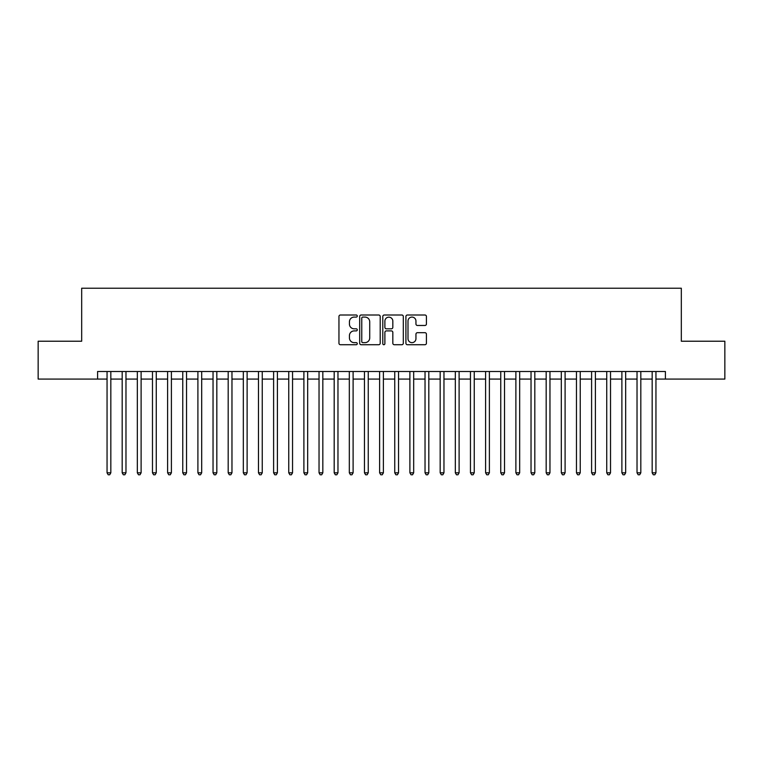 <?xml version="1.0" encoding="UTF-8"?>
<svg xmlns="http://www.w3.org/2000/svg" width="763" height="763" viewBox="0 0 763 763"><rect width="100%" height="100%" fill="white"/><g stroke="black" fill="none" stroke-linecap="round" stroke-linejoin="round"><path stroke-width="1.14" d="M357.275 316.044A1.04 1.04 0 0 0 356.235 315.005L340.441 315.005A1.488 1.488 0 0 0 338.953 316.492L338.953 343.245A1.488 1.488 0 0 0 340.441 344.723L356.235 344.723A1.04 1.04 0 0 0 357.275 343.684A1.04 1.04 0 0 0 356.235 342.644L354.185 342.644A4.759 4.759 0 0 1 349.435 337.895L349.435 335.663A4.759 4.759 0 0 1 354.185 330.904L356.235 330.904A1.04 1.04 0 0 0 357.275 329.864A1.04 1.04 0 0 0 356.235 328.824L354.185 328.824A4.759 4.759 0 0 1 349.435 324.065L349.435 321.843A4.759 4.759 0 0 1 354.185 317.084L356.235 317.084A1.04 1.04 0 0 0 357.275 316.044M424.934 325.477A1.488 1.488 0 0 0 426.422 323.998L426.422 316.492A1.488 1.488 0 0 0 424.934 315.005L407.394 315.005A1.488 1.488 0 0 0 405.916 316.492L405.916 343.245A1.488 1.488 0 0 0 407.394 344.723L424.934 344.723A1.488 1.488 0 0 0 426.422 343.245L426.422 334.175A1.488 1.488 0 0 0 424.934 332.687L417.428 332.687A1.488 1.488 0 0 0 415.949 334.175L415.949 338.667A3.977 3.977 0 0 1 411.972 342.644A3.977 3.977 0 0 1 407.995 338.667L407.995 321.061A3.977 3.977 0 0 1 411.972 317.084A3.977 3.977 0 0 1 415.949 321.061L415.949 323.998A1.488 1.488 0 0 0 417.428 325.477L424.934 325.477M97.588 379.077L38.15 379.077L38.15 341.223L81.679 341.223L81.679 288.223L681.321 288.223L681.321 341.223L724.85 341.223L724.85 379.077L665.412 379.077L665.412 371.505L97.588 371.505L97.588 379.077L107.049 379.077M380.203 316.492A1.488 1.488 0 0 0 378.715 315.005L361.176 315.005A1.488 1.488 0 0 0 359.688 316.492L359.688 343.245A1.488 1.488 0 0 0 361.176 344.723L378.715 344.723A1.488 1.488 0 0 0 380.203 343.245L380.203 316.492M384.285 315.005L401.824 315.005A1.488 1.488 0 0 1 403.312 316.492L403.312 343.245A1.488 1.488 0 0 1 401.824 344.723L394.318 344.723A1.488 1.488 0 0 1 392.831 343.245L392.831 332.391A1.488 1.488 0 0 0 391.343 330.904L386.364 330.904A1.488 1.488 0 0 0 384.886 332.391L384.886 343.684A1.04 1.04 0 0 1 383.837 344.723A1.04 1.04 0 0 1 382.797 343.684L382.797 316.492A1.488 1.488 0 0 1 384.285 315.005M110.835 379.077L122.185 379.077M125.971 379.077L137.33 379.077M141.117 379.077L152.476 379.077M156.262 379.077L167.612 379.077M171.398 379.077L182.758 379.077M186.544 379.077L197.903 379.077M201.69 379.077L213.039 379.077M216.826 379.077L228.185 379.077M231.971 379.077L243.33 379.077M247.117 379.077L258.466 379.077M262.253 379.077L273.612 379.077M277.398 379.077L288.757 379.077M292.544 379.077L303.893 379.077M307.68 379.077L319.039 379.077M322.825 379.077L334.184 379.077M337.971 379.077L349.32 379.077M353.107 379.077L364.466 379.077M368.252 379.077L379.612 379.077M383.388 379.077L394.748 379.077M398.534 379.077L409.893 379.077M413.68 379.077L425.029 379.077M428.816 379.077L440.175 379.077M443.961 379.077L455.32 379.077M459.107 379.077L470.456 379.077M474.243 379.077L485.602 379.077M489.388 379.077L500.747 379.077M504.534 379.077L515.883 379.077M519.67 379.077L531.029 379.077M534.815 379.077L546.174 379.077M549.961 379.077L561.31 379.077M565.097 379.077L576.456 379.077M580.242 379.077L591.602 379.077M595.388 379.077L606.738 379.077M610.524 379.077L621.883 379.077M625.67 379.077L637.029 379.077M640.815 379.077L652.165 379.077M655.951 379.077L665.412 379.077M362.806 317.084A1.04 1.04 0 0 0 361.767 318.123L361.767 341.605A1.04 1.04 0 0 0 362.806 342.644L364.962 342.644A4.759 4.759 0 0 0 369.721 337.895L369.721 321.843A4.759 4.759 0 0 0 364.962 317.084L362.806 317.084M392.831 321.137A3.977 3.977 0 0 0 388.853 317.16A3.977 3.977 0 0 0 384.886 321.137L384.886 327.337A1.488 1.488 0 0 0 386.364 328.824L391.343 328.824A1.488 1.488 0 0 0 392.831 327.337L392.831 321.137M110.835 371.505L110.835 472.812L107.049 472.812L107.049 371.505M110.835 472.812L109.7 474.777L108.184 474.777L107.049 472.812M125.971 371.505L125.971 472.812L122.185 472.812L122.185 371.505M125.971 472.812L124.836 474.777L123.329 474.777L122.185 472.812M141.117 371.505L141.117 472.812L137.33 472.812L137.33 371.505M141.117 472.812L139.982 474.777L138.465 474.777L137.33 472.812M156.262 371.505L156.262 472.812L152.476 472.812L152.476 371.505M156.262 472.812L155.127 474.777L153.611 474.777L152.476 472.812M171.398 371.505L171.398 472.812L167.612 472.812L167.612 371.505M171.398 472.812L170.263 474.777L168.747 474.777L167.612 472.812M186.544 371.505L186.544 472.812L182.758 472.812L182.758 371.505M186.544 472.812L185.409 474.777L183.893 474.777L182.758 472.812M201.69 371.505L201.69 472.812L197.903 472.812L197.903 371.505M201.69 472.812L200.555 474.777L199.038 474.777L197.903 472.812M216.826 371.505L216.826 472.812L213.039 472.812L213.039 371.505M216.826 472.812L215.691 474.777L214.174 474.777L213.039 472.812M231.971 371.505L231.971 472.812L228.185 472.812L228.185 371.505M231.971 472.812L230.836 474.777L229.32 474.777L228.185 472.812M247.117 371.505L247.117 472.812L243.33 472.812L243.33 371.505M247.117 472.812L245.982 474.777L244.465 474.777L243.33 472.812M262.253 371.505L262.253 472.812L258.466 472.812L258.466 371.505M262.253 472.812L261.118 474.777L259.601 474.777L258.466 472.812M277.398 371.505L277.398 472.812L273.612 472.812L273.612 371.505M277.398 472.812L276.263 474.777L274.747 474.777L273.612 472.812M292.544 371.505L292.544 472.812L288.757 472.812L288.757 371.505M292.544 472.812L291.399 474.777L289.892 474.777L288.757 472.812M307.68 371.505L307.68 472.812L303.893 472.812L303.893 371.505M307.68 472.812L306.545 474.777L305.028 474.777L303.893 472.812M322.825 371.505L322.825 472.812L319.039 472.812L319.039 371.505M322.825 472.812L321.69 474.777L320.174 474.777L319.039 472.812M337.971 371.505L337.971 472.812L334.184 472.812L334.184 371.505M337.971 472.812L336.826 474.777L335.319 474.777L334.184 472.812M353.107 371.505L353.107 472.812L349.32 472.812L349.32 371.505M353.107 472.812L351.972 474.777L350.455 474.777L349.32 472.812M368.252 371.505L368.252 472.812L364.466 472.812L364.466 371.505M368.252 472.812L367.117 474.777L365.601 474.777L364.466 472.812M383.388 371.505L383.388 472.812L379.612 472.812L379.612 371.505M383.388 472.812L382.253 474.777L380.747 474.777L379.612 472.812M398.534 371.505L398.534 472.812L394.748 472.812L394.748 371.505M398.534 472.812L397.399 474.777L395.883 474.777L394.748 472.812M413.68 371.505L413.68 472.812L409.893 472.812L409.893 371.505M413.68 472.812L412.545 474.777L411.028 474.777L409.893 472.812M428.816 371.505L428.816 472.812L425.029 472.812L425.029 371.505M428.816 472.812L427.681 474.777L426.174 474.777L425.029 472.812M443.961 371.505L443.961 472.812L440.175 472.812L440.175 371.505M443.961 472.812L442.826 474.777L441.31 474.777L440.175 472.812M459.107 371.505L459.107 472.812L455.32 472.812L455.32 371.505M459.107 472.812L457.972 474.777L456.455 474.777L455.32 472.812M474.243 371.505L474.243 472.812L470.456 472.812L470.456 371.505M474.243 472.812L473.108 474.777L471.601 474.777L470.456 472.812M489.388 371.505L489.388 472.812L485.602 472.812L485.602 371.505M489.388 472.812L488.253 474.777L486.737 474.777L485.602 472.812M504.534 371.505L504.534 472.812L500.747 472.812L500.747 371.505M504.534 472.812L503.399 474.777L501.882 474.777L500.747 472.812M519.67 371.505L519.67 472.812L515.883 472.812L515.883 371.505M519.67 472.812L518.535 474.777L517.018 474.777L515.883 472.812M534.815 371.505L534.815 472.812L531.029 472.812L531.029 371.505M534.815 472.812L533.68 474.777L532.164 474.777L531.029 472.812M549.961 371.505L549.961 472.812L546.174 472.812L546.174 371.505M549.961 472.812L548.826 474.777L547.309 474.777L546.174 472.812M565.097 371.505L565.097 472.812L561.31 472.812L561.31 371.505M565.097 472.812L563.962 474.777L562.445 474.777L561.31 472.812M580.242 371.505L580.242 472.812L576.456 472.812L576.456 371.505M580.242 472.812L579.107 474.777L577.591 474.777L576.456 472.812M595.388 371.505L595.388 472.812L591.602 472.812L591.602 371.505M595.388 472.812L594.253 474.777L592.737 474.777L591.602 472.812M610.524 371.505L610.524 472.812L606.738 472.812L606.738 371.505M610.524 472.812L609.389 474.777L607.873 474.777L606.738 472.812M625.67 371.505L625.67 472.812L621.883 472.812L621.883 371.505M625.67 472.812L624.535 474.777L623.018 474.777L621.883 472.812M640.815 371.505L640.815 472.812L637.029 472.812L637.029 371.505M640.815 472.812L639.671 474.777L638.164 474.777L637.029 472.812M655.951 371.505L655.951 472.812L652.165 472.812L652.165 371.505M655.951 472.812L654.816 474.777L653.3 474.777L652.165 472.812"/></g></svg>
